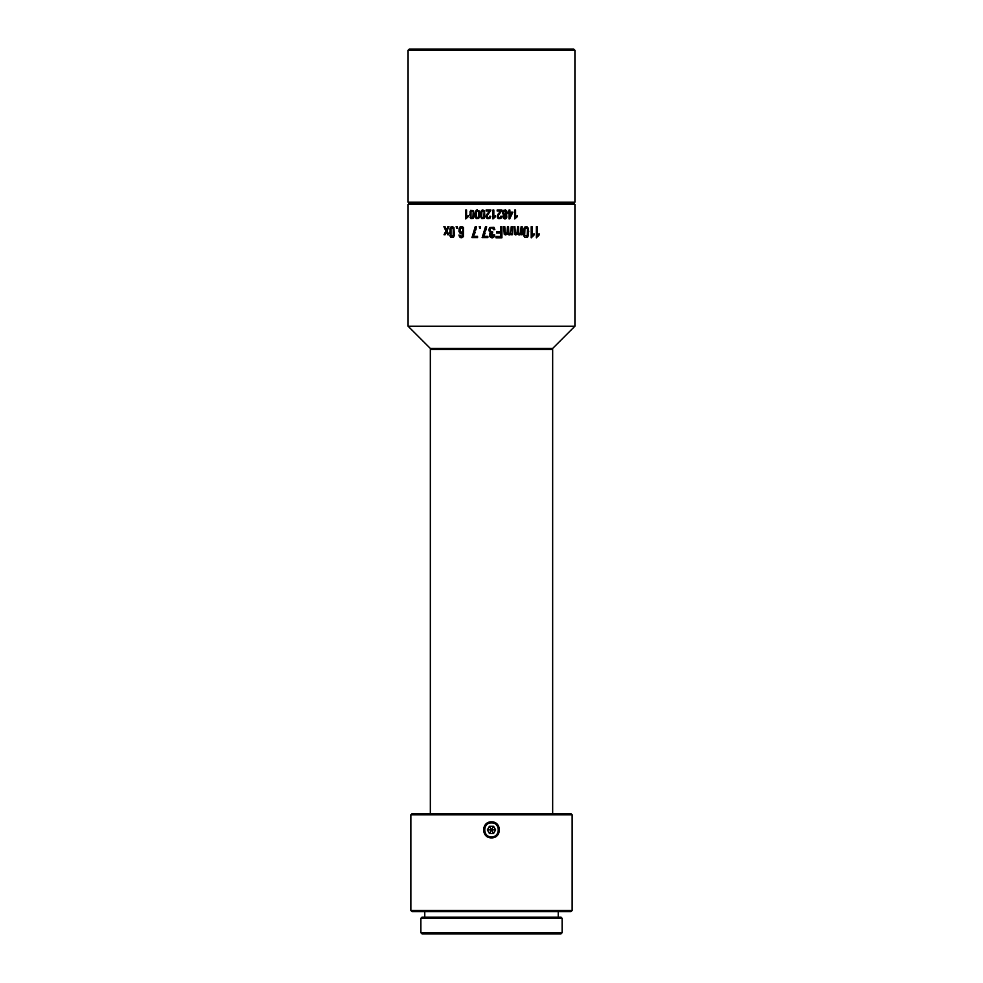 <?xml version="1.0" encoding="UTF-8"?>
<svg xmlns="http://www.w3.org/2000/svg" width="983" height="983" viewBox="0 0 983 983"><rect width="100%" height="100%" fill="white"/><g stroke="black" fill="none" stroke-linecap="round" stroke-linejoin="round"><path stroke-width="1.47" d="M408.08 50.268L409.198 49.15L573.802 49.15L574.92 50.268L408.08 50.268L408.08 202.203L574.92 202.203L574.92 50.268M574.92 326.196L552.667 348.437L430.333 348.437L408.08 326.196L574.92 326.196L574.92 204.427L573.802 203.321L409.198 203.321L573.802 203.321L574.92 202.203M410.857 814.846L411.975 813.727L571.025 813.727L572.143 814.846L410.857 814.846L410.857 910.491L572.143 910.491L572.143 814.846M491.5 837.885C481.092 838.204 481.068 821.542 491.5 821.849C501.932 821.567 501.908 838.18 491.5 837.885L491.5 836.828C500.458 837.221 500.47 822.538 491.5 822.918C482.53 822.538 482.53 837.221 491.5 836.828M572.143 910.491L571.025 911.61L411.975 911.61L410.857 910.491M420.871 918.282L421.99 917.164L561.01 917.164L562.129 918.282L420.871 918.282L420.871 932.732L562.129 932.732L562.129 918.282M562.129 932.732L561.01 933.85L421.99 933.85L420.871 932.732M496.01 824.59A6.955 6.955 0 0 1 498.32 828.558M489.423 826.273L487.347 829.873L489.423 833.473L493.577 833.473L495.653 829.873L493.577 826.273L489.423 826.273L491.488 829.885L493.577 826.273M493.577 833.473L491.512 829.885L495.653 829.873M489.423 833.473L491.488 829.885L487.347 829.873M408.08 326.196L408.08 204.427L574.92 204.427M537.271 235.379L538.131 234.433L537.271 235.379L537.271 226.68L536.362 226.68L536.362 237.837L539.102 235.048L539.102 233.733L537.345 235.281M532.147 235.379L533.056 234.433L532.147 235.379L532.147 226.68L531.201 226.68L531.201 237.837L534.052 235.048L534.052 233.733L532.221 235.281M527.932 227.638L528.719 231.423L527.564 237.186L524.947 237.481L527.564 237.186L528.436 235.33L527.932 227.638L524.615 227.147L523.742 229.002C522.944 232.135 523.349 234.962 524.947 237.481C523.546 236.252 523.14 233.426 523.742 229.002L524.615 227.147M515.596 216.948L516.394 216.199L515.596 216.948L515.596 209.993L514.76 209.993L514.76 218.926L517.279 216.69L517.279 215.633L515.67 216.874M518.52 226.68L517.488 226.68L517.058 233.168L515.375 233.512L514.908 226.68L513.876 226.68L514.367 234.249L517.648 233.499C518.741 235.33 519.933 235.355 521.236 233.598L521.236 234.728L522.157 234.728L522.157 226.68L521.125 226.68L520.412 233.426L518.778 233.278L518.52 226.68M509.735 218.89L512.893 212.119L509.882 212.119L509.882 209.993L509.034 209.993L508.1 213.127L509.034 213.127L509.034 218.89L509.735 218.89M508.543 226.68L507.474 226.68L507.031 233.168L505.287 233.512L504.807 226.68L503.738 226.68L504.242 234.249L507.646 233.499C508.764 235.33 510.005 235.355 511.344 233.598L511.344 234.728L512.303 234.728L512.303 226.68L511.234 226.68L510.496 233.426L508.813 233.278L508.543 226.68L508.813 233.278L510.496 233.426L511.234 226.68M502.927 217.132L503.923 214.822L502.94 213.95L503.923 214.822L503.136 215.523L503.443 218.251C505.999 219.344 507.081 218.435 506.687 215.523L505.889 214.822L506.884 214.011L506.589 210.62C503.579 209.391 502.362 210.509 502.94 213.95L502.866 211.198M501.76 210.743L501.871 209.993L497.177 209.993L497.177 211.038L500.654 211.038L497.939 214.319C496.624 217.833 497.644 219.148 501.011 218.263L501.699 216.346L500.814 216.235L500.421 217.55L498.455 217.575L498.492 215.166L501.76 210.743M496.587 231.73L496.587 233.045L500.752 233.045L500.752 236.485L495.948 236.485L495.948 237.8L501.92 237.8L501.92 226.68L500.752 226.68L500.752 231.73L496.587 231.73M494.658 216.199L495.579 215.633L493.822 216.948L494.658 216.199L493.822 216.948L493.822 209.993L492.95 209.993L492.95 218.926L495.579 216.69L495.579 215.633L493.896 216.874M494.842 229.617L493.749 229.789L493.11 228.117C490.419 225.304 488.563 233.254 492.692 231.939L492.569 233.143L492.692 231.939L491.918 232.086C489.657 230.649 489.657 229.162 491.918 227.614L493.749 229.789L494.842 229.617L493.97 227.343L489.866 227.491C488.465 229.592 488.735 231.337 490.677 232.701L489.767 233.635L489.78 236.387L490.714 237.456C492.95 238.218 494.289 237.382 494.744 234.962L493.65 234.716C491.66 237.333 490.824 236.964 491.131 233.573L492.569 233.143L491.131 233.573L493.306 235.908M490.726 210.743L490.824 209.993L486.13 209.993L486.13 211.038L489.62 211.038L486.892 214.319C485.565 217.833 486.585 219.148 489.964 218.263L490.664 216.346L489.767 216.235L489.387 217.55L487.408 217.575L487.445 215.166L490.726 210.743M482.125 237.653L487.863 237.653L487.863 236.338L483.525 236.338L486.622 226.68L485.504 226.68L482.125 237.653M484.484 210.767L484.926 216.924L484.164 218.398L481.879 218.631L484.164 218.398L484.926 216.924L484.484 210.767L481.596 210.362L480.822 211.849L481.879 218.631C480.65 217.661 480.306 215.4 480.822 211.849L482.874 209.834M479.851 228.228L480.441 226.68L479.212 226.68L479.851 228.228M478.991 210.767L479.434 216.924L478.672 218.398L476.411 218.631L478.672 218.398L479.434 216.924L478.991 210.767L476.128 210.362L475.367 211.849L476.411 218.631C475.194 217.661 474.85 215.4 475.367 211.849L476.128 210.362L475.367 211.849M471.914 237.653L477.554 237.653L477.554 236.338L473.29 236.338L476.337 226.68L475.231 226.68L471.914 237.653M471.004 218.631L473.241 218.398L473.99 216.924L473.56 210.767L470.734 210.362L469.985 211.849L471.004 218.631L473.241 218.398L473.99 216.924L473.241 218.398M466.569 209.993L466.569 216.948L467.355 216.199L466.569 216.948L466.569 209.993L465.733 209.993L465.733 218.926L468.227 216.69L468.227 215.633L466.63 216.874M459.147 228.339L459.528 232.885L462.379 233.524L463.276 232.406L462.231 236.35L458.95 235.072C459.749 238.046 461.224 238.55 463.398 236.571L463.484 227.737C461.801 225.93 460.351 226.139 459.147 228.339L458.963 231.632M456.726 228.228L457.267 226.68L456.137 226.68L456.726 228.228M453.9 227.638L454.392 235.33L453.544 237.186L451.013 237.481L453.544 237.186L454.392 235.33L453.9 227.638L450.693 227.147L449.845 229.002L450.804 237.296M446.454 231.939L446.835 232.848L446.454 231.939L446.049 232.824L446.454 231.939L447.67 234.728L448.813 234.728L446.982 230.858L448.961 226.68L447.855 226.68L446.429 229.85L445.016 226.68L443.886 226.68L445.901 230.944L444.033 234.728L445.127 234.728L446.429 232.013M446.429 229.85L446.135 229.174M408.08 202.203L409.198 203.321L408.08 204.427M453.237 228.511L453.188 235.92L451 235.809L451 228.523L453.237 228.511M451.136 236.043L452.143 236.706M452.155 236.706L453.188 235.92M450.755 235.023L451 235.809M451.861 226.495L452.856 226.631M449.587 233.426L450.693 227.147M450.312 236.608L449.895 235.515M454.392 235.33L453.544 237.186M453.04 228.179L452.119 227.601M452.045 227.614L451.369 227.97M457.267 226.68L457.267 228.228M461.58 232.676L462.637 232.013L462.895 228.928L462.637 232.013L460.314 232.013L461.346 232.676M460.314 228.302L460.314 232.013L460.314 228.302L462.268 227.945L460.314 228.302M461.863 237.775L458.95 235.072L462.231 236.35L462.993 234.986M463.484 227.737L463.312 236.706M459.479 227.638L459.995 227.024M460.622 226.631L462.846 226.999M461.396 233.88L460.732 233.819M463.276 232.406L462.379 233.524L463.276 232.406M462.895 228.928L462.268 227.945L462.895 228.928M467.011 217.734L468.227 216.69M467.355 216.199L468.227 215.633L467.355 216.199M473.192 212.082L472.934 217.378L471.004 217.292L472.934 217.378L472.086 218.017M471.004 217.292L471.004 211.468L472.97 211.468L471.004 211.468M473.56 210.767L473.99 216.924M469.739 215.093L470.808 210.288M469.985 211.849L470.734 210.362M470.488 218.103L470.034 217.071M475.17 232.541L473.29 236.338M476.337 226.68L475.932 229.85M473.56 233.585L474.9 229.408M478.623 212.082L478.365 217.378L476.411 217.292L478.365 217.378L477.505 218.017M476.411 217.292L476.411 211.468L478.402 211.468L476.411 211.468M476.73 209.957L477.382 209.834M479.434 216.924L478.672 218.398M480.441 226.68L480.441 228.228M484.103 212.082L483.845 217.378L481.879 217.292L483.845 217.378L482.972 218.017M481.658 216.69L481.879 211.468L483.894 211.468L481.879 211.468M480.822 211.849L481.596 210.362M485.086 233.426L483.525 236.338M486.622 226.68L486.216 229.85M483.796 233.585L485.16 229.408M484.914 230.415L485.086 229.727M489.239 211.628L488.232 212.746L489.239 211.628M489.964 218.263C486.732 219.442 485.713 218.128 486.892 214.319L488.232 212.746M490.664 216.346L490.578 216.985M487.445 215.166L487.408 217.575L489.387 217.55L489.767 216.235M489.092 230.747L489.866 227.491L493.97 227.343M489.767 233.635L490.677 232.701L489.767 233.635L489.78 236.387L490.714 237.456L489.78 236.387M493.65 234.716L494.744 234.962C494.13 237.542 492.79 238.365 490.714 237.456M494.289 217.734L495.579 216.69M500.286 211.628L499.29 212.746L500.286 211.628M501.011 218.263C497.791 219.442 496.771 218.128 497.939 214.319L499.29 212.746M498.492 215.166L498.455 217.575L500.421 217.55L500.814 216.235L501.613 216.985M505.975 216.051L504.095 215.633L504.107 217.612L504.095 215.633L504.107 217.612L505.741 217.624L505.741 215.633L505.741 217.624L504.144 217.673M503.861 217.182L505.741 217.624M505.176 214.319L506.171 211.652L505.938 213.827C503.837 214.491 503.149 213.618 503.886 211.234L503.849 213.766M503.996 213.938L504.771 214.331M507.191 212.021L505.889 214.822L506.736 217.722M505.889 214.822L506.687 215.523M502.952 211.05L505.409 209.883M503.923 214.822L502.94 213.95M504.66 210.755L503.886 211.234L506.171 211.652L505.631 210.964M505.25 218.902L504.488 218.877M505.741 215.633L504.095 215.633L505.741 215.633M505.287 233.512L504.906 232.934L507.031 233.168L507.461 231.804M504.242 234.249L503.738 226.68M507.646 233.499L507.056 234.323M505.889 234.9L505.151 234.851M511.234 233.794L510.558 234.544M509.55 234.912L508.838 234.839M509.882 217.132L509.882 213.127L512.057 213.127L509.882 217.132M520.412 233.426L518.778 233.278L520.412 233.426L520.953 232.541L521.125 226.68M515.006 232.922L517.058 233.168L517.476 231.804M514.367 234.249L513.876 226.68M517.648 233.499L517.083 234.335M515.94 234.9L515.227 234.851M521.101 233.831L520.511 234.519M519.466 234.912L518.791 234.826M516.05 217.734L517.279 216.69M516.394 216.199L517.279 215.633L516.394 216.199M527.502 229.309L527.195 235.92L524.934 235.809L527.195 235.92M524.664 229.42L524.48 231.583M524.689 235.023L524.934 228.523L527.244 228.511M526.065 226.483L527.392 226.962M527.035 228.179L526.102 227.601M526.016 227.614L525.315 227.958M532.651 236.35L534.052 235.048M533.056 234.433L534.052 233.733M537.762 236.35L539.102 235.048M538.131 234.433L539.102 233.733M430.333 813.727L430.333 349.555L552.667 349.555L552.667 813.727M431.439 348.437L430.333 349.555M558.233 917.164L558.233 911.61M424.767 917.164L424.767 911.61M551.561 348.437L552.667 349.555"/></g></svg>
